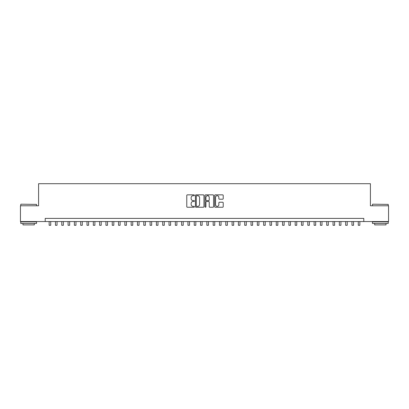 <?xml version="1.0" encoding="UTF-8"?>
<svg xmlns="http://www.w3.org/2000/svg" width="409" height="409" viewBox="0 0 409 409"><rect width="100%" height="100%" fill="white"/><g stroke="black" fill="none" stroke-linecap="round" stroke-linejoin="round"><path stroke-width="0.61" d="M194.408 195.287A0.435 0.435 0 0 0 193.973 194.853L187.394 194.853A0.619 0.619 0 0 0 186.775 195.471L186.775 206.617A0.619 0.619 0 0 0 187.394 207.24L193.973 207.24A0.435 0.435 0 0 0 194.408 206.806A0.435 0.435 0 0 0 193.973 206.371L193.12 206.371A1.984 1.984 0 0 1 191.141 204.388L191.141 203.462A1.984 1.984 0 0 1 193.12 201.479L193.973 201.479A0.435 0.435 0 0 0 194.408 201.044A0.435 0.435 0 0 0 193.973 200.614L193.12 200.614A1.984 1.984 0 0 1 191.141 198.631L191.141 197.7A1.984 1.984 0 0 1 193.12 195.722L193.973 195.722A0.435 0.435 0 0 0 194.408 195.287M222.598 199.219A0.619 0.619 0 0 0 223.217 198.6L223.217 195.471A0.619 0.619 0 0 0 222.598 194.853L215.287 194.853A0.619 0.619 0 0 0 214.669 195.471L214.669 206.617A0.619 0.619 0 0 0 215.287 207.24L222.598 207.24A0.619 0.619 0 0 0 223.217 206.617L223.217 202.844A0.619 0.619 0 0 0 222.598 202.225L219.469 202.225A0.619 0.619 0 0 0 218.851 202.844L218.851 204.715A1.656 1.656 0 0 1 217.194 206.371A1.656 1.656 0 0 1 215.538 204.715L215.538 197.378A1.656 1.656 0 0 1 217.194 195.722A1.656 1.656 0 0 1 218.851 197.378L218.851 198.6A0.619 0.619 0 0 0 219.469 199.219L222.598 199.219M45.21 221.55L20.45 221.55L20.45 205.778L38.589 205.778L38.589 183.697L370.411 183.697L370.411 205.778L388.55 205.778L388.55 221.55L363.79 221.55L363.79 218.396L45.21 218.396L45.21 221.55L363.79 221.55M203.958 195.471A0.619 0.619 0 0 0 203.339 194.853L196.034 194.853A0.619 0.619 0 0 0 195.415 195.471L195.415 206.617A0.619 0.619 0 0 0 196.034 207.24L203.339 207.24A0.619 0.619 0 0 0 203.958 206.617L203.958 195.471M205.661 194.853L212.966 194.853A0.619 0.619 0 0 1 213.585 195.471L213.585 206.617A0.619 0.619 0 0 1 212.966 207.24L209.843 207.24A0.619 0.619 0 0 1 209.224 206.617L209.224 202.097A0.619 0.619 0 0 0 208.6 201.479L206.53 201.479A0.619 0.619 0 0 0 205.911 202.097L205.911 206.806A0.435 0.435 0 0 1 205.476 207.24A0.435 0.435 0 0 1 205.042 206.806L205.042 195.471A0.619 0.619 0 0 1 205.661 194.853M196.714 195.722A0.435 0.435 0 0 0 196.279 196.156L196.279 205.937A0.435 0.435 0 0 0 196.714 206.371L197.613 206.371A1.984 1.984 0 0 0 199.592 204.388L199.592 197.7A1.984 1.984 0 0 0 197.613 195.722L196.714 195.722M209.224 197.409A1.656 1.656 0 0 0 207.567 195.753A1.656 1.656 0 0 0 205.911 197.409L205.911 199.996A0.619 0.619 0 0 0 206.53 200.614L208.6 200.614A0.619 0.619 0 0 0 209.224 199.996L209.224 197.409M49.152 221.55L49.152 225.303L50.731 225.303L50.731 221.55M20.956 204.198L36.539 204.388L20.956 204.198M28.65 223.442L20.767 223.442L20.767 221.862L36.539 221.862L36.539 223.442L28.65 223.442M34.33 223.442L34.33 224.894L22.976 224.894L22.976 223.442M372.65 204.198L388.233 204.388L372.65 204.198M380.35 223.442L372.461 223.442L372.461 221.862L388.233 221.862L388.233 223.442L380.35 223.442M386.024 223.442L386.024 224.894L374.67 224.894L374.67 223.442M55.46 221.55L55.46 225.303L57.04 225.303L57.04 221.55M61.769 221.55L61.769 225.303L63.349 225.303L63.349 221.55M68.078 221.55L68.078 225.303L69.658 225.303L69.658 221.55M74.387 221.55L74.387 225.303L75.967 225.303L75.967 221.55M80.696 221.55L80.696 225.303L82.275 225.303L82.275 221.55M87.005 221.55L87.005 225.303L88.579 225.303L88.579 221.55M93.313 221.55L93.313 225.303L94.888 225.303L94.888 221.55M99.622 221.55L99.622 225.303L101.197 225.303L101.197 221.55M105.931 221.55L105.931 225.303L107.506 225.303L107.506 221.55M112.24 221.55L112.24 225.303L113.814 225.303L113.814 221.55M118.549 221.55L118.549 225.303L120.123 225.303L120.123 221.55M124.857 221.55L124.857 225.303L126.432 225.303L126.432 221.55M131.166 221.55L131.166 225.303L132.741 225.303L132.741 221.55M137.47 221.55L137.47 225.303L139.05 225.303L139.05 221.55M143.779 221.55L143.779 225.303L145.359 225.303L145.359 221.55M150.088 221.55L150.088 225.303L151.667 225.303L151.667 221.55M156.396 221.55L156.396 225.303L157.976 225.303L157.976 221.55M162.705 221.55L162.705 225.303L164.285 225.303L164.285 221.55M169.014 221.55L169.014 225.303L170.594 225.303L170.594 221.55M175.323 221.55L175.323 225.303L176.903 225.303L176.903 221.55M181.632 221.55L181.632 225.303L183.206 225.303L183.206 221.55M187.941 221.55L187.941 225.303L189.515 225.303L189.515 221.55M194.249 221.55L194.249 225.303L195.824 225.303L195.824 221.55M200.558 221.55L200.558 225.303L202.133 225.303L202.133 221.55M208.033 195.819L208.033 194.853M206.867 221.55L206.867 225.303L208.442 225.303L208.442 221.55M213.176 221.55L213.176 225.303L214.751 225.303L214.751 221.55M219.485 221.55L219.485 225.303L221.059 225.303L221.059 221.55M225.794 221.55L225.794 225.303L227.368 225.303L227.368 221.55M232.097 221.55L232.097 225.303L233.677 225.303L233.677 221.55M238.406 221.55L238.406 225.303L239.986 225.303L239.986 221.55M244.715 221.55L244.715 225.303L246.295 225.303L246.295 221.55M251.024 221.55L251.024 225.303L252.604 225.303L252.604 221.55M257.333 221.55L257.333 225.303L258.912 225.303L258.912 221.55M263.641 221.55L263.641 225.303L265.221 225.303L265.221 221.55M269.95 221.55L269.95 225.303L271.53 225.303L271.53 221.55M276.259 221.55L276.259 225.303L277.834 225.303L277.834 221.55M282.568 221.55L282.568 225.303L284.143 225.303L284.143 221.55M288.877 221.55L288.877 225.303L290.451 225.303L290.451 221.55M295.186 221.55L295.186 225.303L296.76 225.303L296.76 221.55M301.494 221.55L301.494 225.303L303.069 225.303L303.069 221.55M307.803 221.55L307.803 225.303L309.378 225.303L309.378 221.55M314.112 221.55L314.112 225.303L315.687 225.303L315.687 221.55M320.421 221.55L320.421 225.303L321.995 225.303L321.995 221.55M326.725 221.55L326.725 225.303L328.304 225.303L328.304 221.55M333.033 221.55L333.033 225.303L334.613 225.303L334.613 221.55M339.342 221.55L339.342 225.303L340.922 225.303L340.922 221.55M345.651 221.55L345.651 225.303L347.231 225.303L347.231 221.55M351.96 221.55L351.96 225.303L353.54 225.303L353.54 221.55M358.269 221.55L358.269 225.303L359.848 225.303L359.848 221.55M20.767 205.778L20.767 204.388M24.361 221.862L24.361 221.55M32.94 221.862L32.94 221.55M36.539 205.778L36.539 204.388M372.461 205.778L372.461 204.388M376.06 221.862L376.06 221.55M384.639 221.862L384.639 221.55M388.233 205.778L388.233 204.388"/></g></svg>
